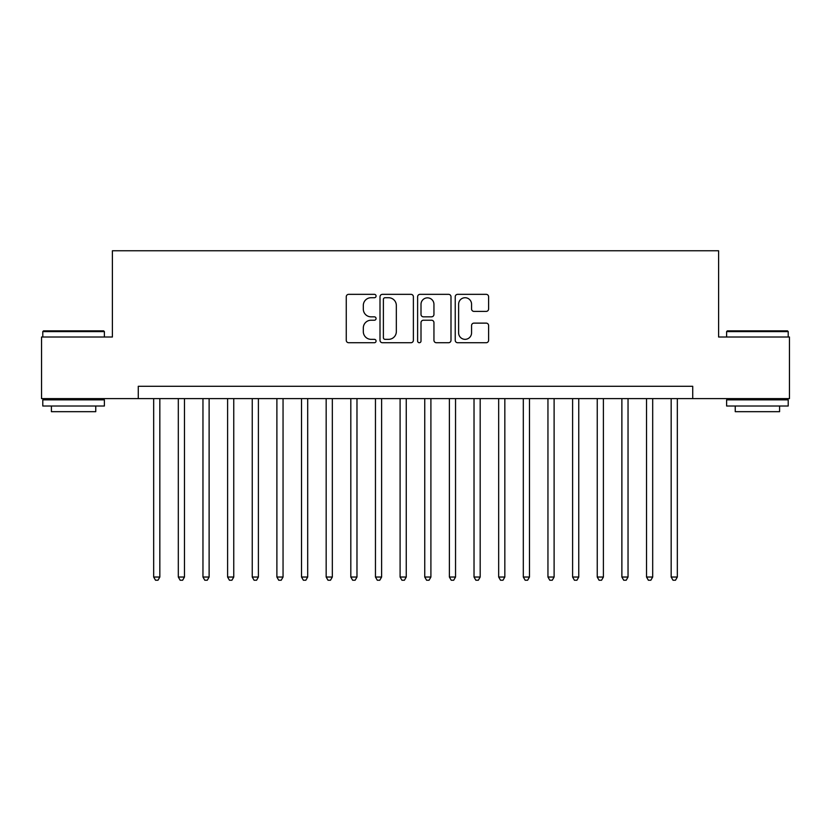 <?xml version="1.0" encoding="UTF-8"?>
<svg xmlns="http://www.w3.org/2000/svg" width="831" height="831" viewBox="0 0 831 831"><rect width="100%" height="100%" fill="white"/><g stroke="black" fill="none" stroke-linecap="round" stroke-linejoin="round"><path stroke-width="1.25" d="M376.069 296.033A1.693 1.693 0 0 0 374.376 294.34L348.677 294.34A2.42 2.42 0 0 0 346.257 296.76L346.257 340.305A2.42 2.42 0 0 0 348.677 342.725L374.376 342.725A1.693 1.693 0 0 0 376.069 341.032A1.693 1.693 0 0 0 374.376 339.339L371.052 339.339A7.739 7.739 0 0 1 363.313 331.59L363.313 327.965A7.739 7.739 0 0 1 371.052 320.226L374.376 320.226A1.693 1.693 0 0 0 376.069 318.533A1.693 1.693 0 0 0 374.376 316.84L371.052 316.84A7.739 7.739 0 0 1 363.313 309.101L363.313 305.465A7.739 7.739 0 0 1 371.052 297.727L374.376 297.727A1.693 1.693 0 0 0 376.069 296.033M486.187 311.396A2.42 2.42 0 0 0 488.607 308.976L488.607 296.76A2.42 2.42 0 0 0 486.187 294.34L457.652 294.34A2.42 2.42 0 0 0 455.232 296.76L455.232 340.305A2.42 2.42 0 0 0 457.652 342.725L486.187 342.725A2.42 2.42 0 0 0 488.607 340.305L488.607 325.544A2.42 2.42 0 0 0 486.187 323.124L473.971 323.124A2.42 2.42 0 0 0 471.561 325.544L471.561 332.867A6.471 6.471 0 0 1 465.09 339.339A6.471 6.471 0 0 1 458.619 332.867L458.619 304.198A6.471 6.471 0 0 1 465.09 297.727A6.471 6.471 0 0 1 471.561 304.198L471.561 308.976A2.42 2.42 0 0 0 473.971 311.396L486.187 311.396M138.268 398.62L41.55 398.62L41.55 337.012L112.393 337.012L112.393 250.765L718.607 250.765L718.607 337.012L789.45 337.012L789.45 398.62L692.732 398.62L692.732 386.301L138.268 386.301L138.268 398.62L692.732 398.62M413.381 296.76A2.42 2.42 0 0 0 410.961 294.34L382.426 294.34A2.42 2.42 0 0 0 380.006 296.76L380.006 340.305A2.42 2.42 0 0 0 382.426 342.725L410.961 342.725A2.42 2.42 0 0 0 413.381 340.305L413.381 296.76M420.039 294.34L448.574 294.34A2.42 2.42 0 0 1 450.994 296.76L450.994 340.305A2.42 2.42 0 0 1 448.574 342.725L436.358 342.725A2.42 2.42 0 0 1 433.948 340.305L433.948 322.646A2.42 2.42 0 0 0 431.528 320.226L423.426 320.226A2.42 2.42 0 0 0 421.005 322.646L421.005 341.032A1.693 1.693 0 0 1 419.312 342.725A1.693 1.693 0 0 1 417.619 341.032L417.619 296.76A2.42 2.42 0 0 1 420.039 294.34M385.085 297.727A1.693 1.693 0 0 0 383.392 299.42L383.392 337.635A1.693 1.693 0 0 0 385.085 339.339L388.586 339.339A7.739 7.739 0 0 0 396.335 331.59L396.335 305.465A7.739 7.739 0 0 0 388.586 297.727L385.085 297.727M433.948 304.323A6.471 6.471 0 0 0 427.477 297.851A6.471 6.471 0 0 0 421.005 304.323L421.005 314.419A2.42 2.42 0 0 0 423.426 316.84L431.528 316.84A2.42 2.42 0 0 0 433.948 314.419L433.948 304.323M153.673 398.62L153.673 577.036L159.832 577.036L159.832 398.62M159.832 577.036L157.983 580.235L155.522 580.235L153.673 577.036M43.524 330.852L103.646 330.852L104.384 331.59L42.786 331.59L43.524 330.852M73.585 406.016L42.786 406.016L42.786 399.856L104.384 399.856L104.384 406.016L73.585 406.016M95.762 406.016L95.762 411.677L51.408 411.677L51.408 406.016M727.354 330.852L787.476 330.852L788.214 331.59L726.616 331.59L727.354 330.852M757.415 406.016L726.616 406.016L726.616 399.856L788.214 399.856L788.214 406.016L757.415 406.016M779.592 406.016L779.592 411.677L735.238 411.677L735.238 406.016M178.312 398.62L178.312 577.036L184.472 577.036L184.472 398.62M184.472 577.036L182.633 580.235L180.161 580.235L178.312 577.036M202.961 398.62L202.961 577.036L209.121 577.036L209.121 398.62M209.121 577.036L207.272 580.235L204.81 580.235L202.961 577.036M227.601 398.62L227.601 577.036L233.76 577.036L233.76 398.62M233.76 577.036L231.911 580.235L229.449 580.235L227.601 577.036M252.24 398.62L252.24 577.036L258.399 577.036L258.399 398.62M258.399 577.036L256.561 580.235L254.089 580.235L252.24 577.036M276.889 398.62L276.889 577.036L283.049 577.036L283.049 398.62M283.049 577.036L281.2 580.235L278.738 580.235L276.889 577.036M301.528 398.62L301.528 577.036L307.688 577.036L307.688 398.62M307.688 577.036L305.839 580.235L303.377 580.235L301.528 577.036M326.168 398.62L326.168 577.036L332.327 577.036L332.327 398.62M332.327 577.036L330.478 580.235L328.016 580.235L326.168 577.036M350.817 398.62L350.817 577.036L356.977 577.036L356.977 398.62M356.977 577.036L355.128 580.235L352.666 580.235L350.817 577.036M375.456 398.62L375.456 577.036L381.616 577.036L381.616 398.62M381.616 577.036L379.767 580.235L377.305 580.235L375.456 577.036M400.095 398.62L400.095 577.036L406.255 577.036L406.255 398.62M406.255 577.036L404.406 580.235L401.944 580.235L400.095 577.036M424.745 398.62L424.745 577.036L430.905 577.036L430.905 398.62M430.905 577.036L429.056 580.235L426.594 580.235L424.745 577.036M449.384 398.62L449.384 577.036L455.544 577.036L455.544 398.62M455.544 577.036L453.695 580.235L451.233 580.235L449.384 577.036M474.023 398.62L474.023 577.036L480.183 577.036L480.183 398.62M480.183 577.036L478.334 580.235L475.872 580.235L474.023 577.036M498.673 398.62L498.673 577.036L504.833 577.036L504.833 398.62M504.833 577.036L502.984 580.235L500.522 580.235L498.673 577.036M523.312 398.62L523.312 577.036L529.472 577.036L529.472 398.62M529.472 577.036L527.623 580.235L525.161 580.235L523.312 577.036M547.951 398.62L547.951 577.036L554.111 577.036L554.111 398.62M554.111 577.036L552.262 580.235L549.8 580.235L547.951 577.036M572.601 398.62L572.601 577.036L578.76 577.036L578.76 398.62M578.76 577.036L576.911 580.235L574.439 580.235L572.601 577.036M597.24 398.62L597.24 577.036L603.399 577.036L603.399 398.62M603.399 577.036L601.551 580.235L599.089 580.235L597.24 577.036M621.879 398.62L621.879 577.036L628.039 577.036L628.039 398.62M628.039 577.036L626.19 580.235L623.728 580.235L621.879 577.036M646.528 398.62L646.528 577.036L652.688 577.036L652.688 398.62M652.688 577.036L650.839 580.235L648.367 580.235L646.528 577.036M671.168 398.62L671.168 577.036L677.327 577.036L677.327 398.62M677.327 577.036L675.478 580.235L673.017 580.235L671.168 577.036M42.786 337.012L42.786 331.59M56.83 399.856L56.83 398.62M90.34 399.856L90.34 398.62M104.384 337.012L104.384 331.59M726.616 337.012L726.616 331.59M740.66 399.856L740.66 398.62M774.17 399.856L774.17 398.62M788.214 337.012L788.214 331.59"/></g></svg>
